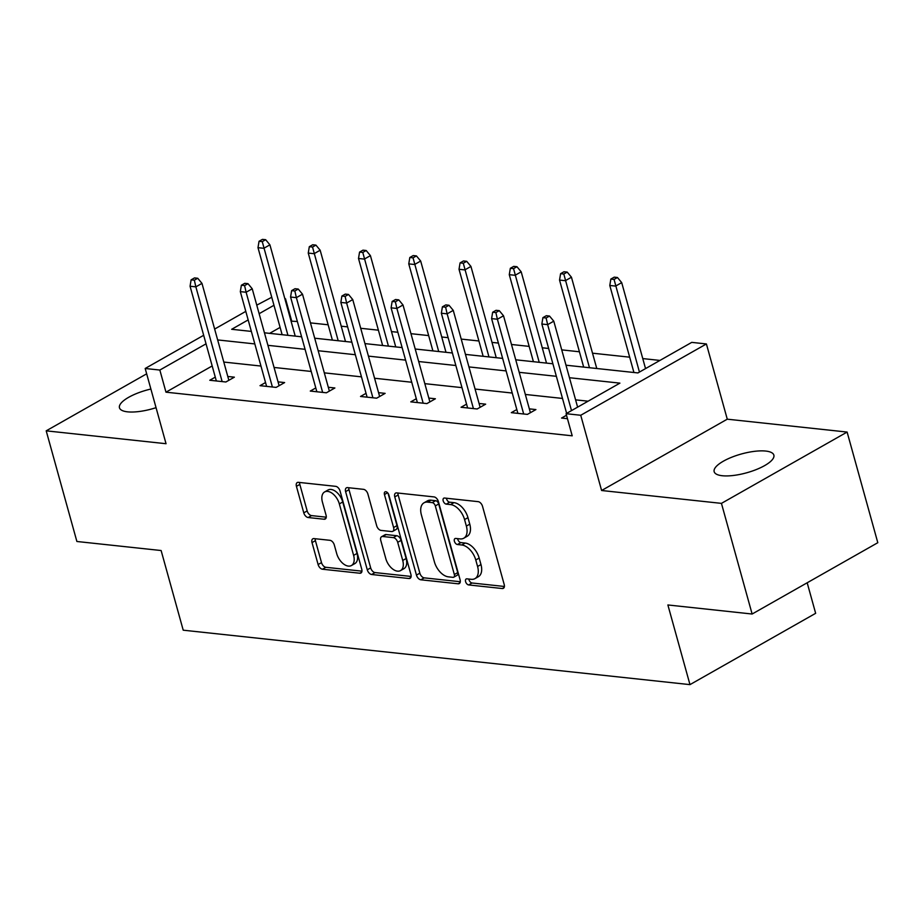 <?xml version="1.0" encoding="UTF-8"?>
<svg xmlns="http://www.w3.org/2000/svg" width="924" height="924" viewBox="0 0 924 924"><rect width="100%" height="100%" fill="white"/><g stroke="black" fill="none" stroke-linecap="round" stroke-linejoin="round"><path stroke-width="1.39" d="M465.592 581.646A3.326 1.964 -119.6 0 0 468.653 584.927L502.252 588.53A4.747 2.807 -119.6 0 0 503.384 588.322A4.747 2.807 -119.6 0 0 504.204 584.522L482.524 506.329A4.747 2.807 -119.6 0 0 478.158 501.651L444.559 498.036A3.326 1.964 -119.6 0 0 443.763 498.186A3.326 1.964 -119.6 0 0 443.185 500.843A3.326 1.964 -119.6 0 0 446.246 504.123L450.589 504.585A15.2 8.974 -119.6 0 1 464.564 519.577L466.366 526.091A15.2 8.974 -119.6 0 1 463.756 538.23A15.2 8.974 -119.6 0 1 460.106 538.911L455.763 538.438A3.326 1.964 -119.6 0 0 454.966 538.588A3.326 1.964 -119.6 0 0 454.389 541.245A3.326 1.964 -119.6 0 0 457.449 544.525L461.792 544.987A15.2 8.974 -119.6 0 1 475.768 559.979L477.581 566.493A15.2 8.974 -119.6 0 1 474.959 578.632A15.2 8.974 -119.6 0 1 471.309 579.313L466.966 578.84A3.326 1.964 -119.6 0 0 466.17 578.99A3.326 1.964 -119.6 0 0 465.592 581.646M468.861 579.048A3.326 1.964 -119.6 0 0 468.988 579.718A3.326 1.964 -119.6 0 0 472.048 582.998L504.412 586.474M446.454 498.244A3.326 1.964 -119.6 0 0 446.581 498.914A3.326 1.964 -119.6 0 0 449.642 502.194L453.984 502.656L450.589 504.585M457.657 538.646A3.326 1.964 -119.6 0 0 457.784 539.316A3.326 1.964 -119.6 0 0 460.845 542.596L465.188 543.058L461.792 544.987M156.052 407.669A30.977 9.771 164.5 0 1 127.57 411.838A30.977 9.771 164.5 0 1 119.462 407.784A30.977 9.771 164.5 0 1 150.878 389.039M765.753 451.062A30.977 9.771 164.5 0 1 773.862 455.116A30.977 9.771 164.5 0 1 756.306 469.554A30.977 9.771 164.5 0 1 722.268 475.733A30.977 9.771 164.5 0 1 714.16 471.667A30.977 9.771 164.5 0 1 731.704 457.241A30.977 9.771 164.5 0 1 765.753 451.062M847.112 432.062L877.8 542.7L752.124 614.021L721.448 503.372L847.112 432.062L727.269 419.184L706.41 343.947L580.734 415.269L566.077 413.686L619.912 383.137L569.461 377.72M146.662 373.827L46.2 430.838L166.043 443.716L145.184 368.48L203.673 335.285M752.124 614.021L667.879 604.966L689.974 684.626L183.218 630.191L161.123 550.531L76.888 541.487L46.2 430.838M313.987 538.6A4.747 2.807 -119.6 0 0 312.843 538.808A4.747 2.807 -119.6 0 0 312.023 542.596L318.11 564.541A4.747 2.807 -119.6 0 0 322.476 569.219L359.794 573.226A4.747 2.807 -119.6 0 0 360.926 573.019A4.747 2.807 -119.6 0 0 361.746 569.219L340.067 491.025A4.747 2.807 -119.6 0 0 335.701 486.347L298.383 482.34A4.747 2.807 -119.6 0 0 297.239 482.547A4.747 2.807 -119.6 0 0 296.431 486.347L303.777 512.843A4.747 2.807 -119.6 0 0 308.142 517.521L324.116 519.242A4.747 2.807 -119.6 0 0 325.248 519.022A4.747 2.807 -119.6 0 0 326.068 515.234L322.418 502.09A12.705 7.508 -119.6 0 1 324.613 491.949A12.705 7.508 -119.6 0 1 339.339 503.915L353.615 555.393A12.705 7.508 -119.6 0 1 351.432 565.534A12.705 7.508 -119.6 0 1 336.694 553.568L334.315 544.998A4.747 2.807 -119.6 0 0 329.949 540.309L313.987 538.6M727.269 419.184L601.605 490.505L721.448 503.372M601.605 490.505L580.734 415.269M212.173 365.962L165.974 392.18L572.21 435.816L566.077 413.686M165.974 392.18L159.84 370.05L145.184 368.48M416.458 575.098A4.747 2.807 -119.6 0 0 420.824 579.787L458.131 583.795A4.747 2.807 -119.6 0 0 459.274 583.575A4.747 2.807 -119.6 0 0 460.094 579.787L438.403 501.593A4.747 2.807 -119.6 0 0 434.037 496.916L396.731 492.908A4.747 2.807 -119.6 0 0 395.588 493.116A4.747 2.807 -119.6 0 0 394.767 496.904L416.458 575.098L419.854 573.169A4.747 2.807 -119.6 0 0 424.22 577.858L460.291 581.727M408.962 578.516L371.644 574.497A4.747 2.807 -119.6 0 1 367.278 569.819L345.599 491.626A4.747 2.807 -119.6 0 1 346.419 487.837A4.747 2.807 -119.6 0 1 347.551 487.618L363.525 489.339A4.747 2.807 -119.6 0 1 367.891 494.017L376.68 525.733A4.747 2.807 -119.6 0 0 381.058 530.411L391.649 531.554A4.747 2.807 -119.6 0 0 392.781 531.346A4.747 2.807 -119.6 0 0 393.601 527.546L384.442 494.536A3.326 1.964 -119.6 0 1 385.019 491.88A3.326 1.964 -119.6 0 1 388.877 495.01L410.926 574.509A4.747 2.807 -119.6 0 1 410.106 578.297A4.747 2.807 -119.6 0 1 408.962 578.516L410.868 577.431M689.974 684.626L815.649 613.317L807.183 582.778M659.944 360.429L642.769 358.581M629.683 357.172L592.515 353.187M579.417 351.778L561.734 349.873M548.637 348.475L542.261 347.782M529.163 346.385L511.48 344.479M498.382 343.07L491.995 342.388M478.909 340.979L461.226 339.085M448.128 337.676L441.741 336.983M428.655 335.585L410.961 333.679M397.874 332.27L391.487 331.589M378.39 330.18L360.707 328.286M347.62 326.877L341.233 326.195M328.136 324.786L310.452 322.88M297.355 321.483L291.083 321.182M280.111 327.408L269.623 333.368M565.985 365.199L637.918 372.926L691.753 342.377L706.41 343.947M256.768 305.151L271.748 297.262M284.835 298.66L285.504 298.741L284.95 299.053M291.649 320.859L285.504 298.741M248.163 319.923L231.67 329.291L251.351 331.404M264.437 332.802L301.605 336.798M314.703 338.207L351.859 342.192M364.957 343.601L402.125 347.597M415.211 349.006L452.379 352.991M465.465 354.4L502.633 358.397M515.731 359.794L552.887 363.79M273.966 305.278L259.147 313.698M214.645 329.059L245.796 311.376M206.04 343.832L159.84 370.05M556.364 376.311L519.196 372.326M506.109 370.917L468.942 366.92M455.855 365.511L418.688 361.527M405.59 360.117L368.433 356.121M355.336 354.724L318.168 350.727M305.082 349.318L267.914 345.333M254.828 343.924L217.66 339.928M588.103 401.189L575.594 399.849M562.497 398.44L525.34 394.456M512.243 393.047L475.075 389.05M461.988 387.641L424.821 383.656M411.734 382.247L374.567 378.251M361.469 376.853L324.312 372.857M311.215 371.448L274.047 367.452M260.961 366.054L223.793 362.058M227.789 376.472L234.361 377.177L225.872 381.993L209.771 380.261L215.28 377.142M278.055 381.866L284.627 382.571L276.126 387.399L260.025 385.666L265.535 382.536M328.309 387.272L334.881 387.976L326.391 392.792L310.279 391.06L315.789 387.941M378.563 392.665L385.135 393.37L376.646 398.186L360.533 396.465L366.043 393.335M428.817 398.071L435.389 398.775L426.9 403.592L410.787 401.859L416.308 398.729M479.071 403.465L485.654 404.169L477.154 408.986L461.053 407.265L466.562 404.135M529.337 408.858L535.908 409.575L527.419 414.391L511.307 412.658L516.816 409.528M567.463 418.688L561.561 418.052L566.504 415.246M474.959 578.632L478.355 576.703A15.2 8.974 -119.6 0 0 480.977 564.564L477.581 566.493M465.188 543.058A15.2 8.974 -119.6 0 1 479.163 558.05L480.977 564.564M463.756 538.23L467.151 536.301A15.2 8.974 -119.6 0 0 469.773 524.162L466.366 526.091M453.984 502.656A15.2 8.974 -119.6 0 1 467.96 517.648L469.773 524.162M397.967 493.035A4.747 2.807 -119.6 0 0 398.163 494.975L419.854 573.169M452.968 577.338A3.326 1.964 -119.6 0 0 453.765 577.188A3.326 1.964 -119.6 0 0 454.342 574.532L435.308 505.902A3.326 1.964 -119.6 0 0 432.247 502.621L427.662 502.125A15.2 8.974 -119.6 0 0 424.012 502.806A15.2 8.974 -119.6 0 0 421.402 514.945L434.407 561.861A15.2 8.974 -119.6 0 0 448.383 576.842L452.968 577.338M453.765 577.188L457.161 575.259A3.326 1.964 -119.6 0 0 457.738 572.603L454.342 574.532M424.012 502.806L427.408 500.877A15.2 8.974 -119.6 0 1 431.058 500.196L435.643 500.692A3.326 1.964 -119.6 0 1 438.704 503.973L457.738 572.603M411.122 576.449L375.052 572.58L371.644 574.497M348.798 487.757A4.747 2.807 -119.6 0 0 348.995 489.697L370.674 567.89A4.747 2.807 -119.6 0 0 375.052 572.58M392.781 531.346L396.188 529.417A4.747 2.807 -119.6 0 0 396.997 525.617L388.034 493.277M385.816 558.639A12.705 7.508 -119.6 0 0 400.542 570.593A12.705 7.508 -119.6 0 0 402.725 560.452L397.701 542.319A4.747 2.807 -119.6 0 0 393.335 537.629L382.744 536.498A4.747 2.807 -119.6 0 0 381.6 536.705A4.747 2.807 -119.6 0 0 380.78 540.505L385.816 558.639M400.542 570.593L403.938 568.676A12.705 7.508 -119.6 0 0 406.121 558.523L402.725 560.452M381.6 536.705L384.996 534.777A4.747 2.807 -119.6 0 1 386.14 534.569L396.731 535.712A4.747 2.807 -119.6 0 1 401.097 540.39L406.121 558.523M351.432 565.534L354.828 563.605A12.705 7.508 -119.6 0 0 357.011 553.464L353.615 555.393M324.613 491.949L328.008 490.02A12.705 7.508 -119.6 0 1 342.735 501.986L357.011 553.464M299.619 482.467A4.747 2.807 -119.6 0 0 299.826 484.419L307.172 510.914A4.747 2.807 -119.6 0 0 311.538 515.604L326.264 517.186M315.223 538.727A4.747 2.807 -119.6 0 0 315.419 540.667L321.506 562.612A4.747 2.807 -119.6 0 0 325.872 567.29L361.954 571.171M617.463 277.5L614.241 277.154L610.845 279.083L614.067 279.429L617.463 277.5L621.702 282.628L615.592 286.094L609.794 285.47L633.922 372.499M614.067 279.429L639.431 372.06M621.702 282.628L645.541 368.595M609.794 285.47L610.845 279.083M577.615 407.149L553.776 321.171L547.655 324.647L571.506 410.614M546.13 317.983L549.526 316.054L546.315 315.708L542.908 317.637L546.13 317.983L547.655 324.647L541.857 324.024L566.643 413.374M553.776 321.171L549.526 316.054M542.908 317.637L541.857 324.024M567.209 272.106L563.986 271.76L560.591 273.689L563.813 274.035L567.209 272.106L571.448 277.223L565.338 280.7L559.54 280.076L583.668 367.094M563.813 274.035L589.466 367.717M571.448 277.223L596.765 368.503M559.54 280.076L560.591 273.689M516.955 266.713L513.732 266.366L510.337 268.295L513.548 268.63L516.955 266.713L521.194 271.829L515.084 275.294L509.274 274.671L533.414 361.7M513.548 268.63L539.212 362.323M521.194 271.829L546.511 363.109M509.274 274.671L510.337 268.295M530.399 412.693L503.522 315.777L497.401 319.242L523.677 413.987M495.876 312.589L499.272 310.66L496.049 310.314L492.654 312.243L495.876 312.589L497.401 319.242L491.603 318.618L517.879 413.363M503.522 315.777L499.272 310.66M492.654 312.243L491.603 318.618M480.133 407.299L453.257 310.383L447.147 313.848L473.423 408.593M445.622 307.184L449.018 305.255L445.795 304.908L442.4 306.837L445.622 307.184L447.147 313.848L441.349 313.224L467.625 407.969M453.257 310.383L449.018 305.255M442.4 306.837L441.349 313.224M466.689 261.307L463.467 260.961L460.071 262.89L463.294 263.236L466.689 261.307L470.94 266.435L464.818 269.9L459.02 269.277L483.16 356.306M463.294 263.236L488.958 356.918M470.94 266.435L496.246 357.704M459.02 269.277L460.071 262.89M429.879 401.894L403.003 304.978L396.893 308.454L423.169 403.187M395.368 301.79L398.764 299.861L395.541 299.515L392.146 301.443L395.368 301.79L396.893 308.454L391.095 307.831L417.371 402.564M403.003 304.978L398.764 299.861M392.146 301.443L391.095 307.831M416.435 255.913L413.213 255.567L409.817 257.496L413.04 257.842L416.435 255.913L420.674 261.03L414.564 264.507L408.766 263.883L432.906 350.901M413.04 257.842L438.704 351.524M420.674 261.03L445.992 352.31M408.766 263.883L409.817 257.496M379.625 396.5L352.749 299.584L346.639 303.049L372.903 397.794M345.114 296.385L348.51 294.456L345.287 294.109L341.892 296.038L345.114 296.385L346.639 303.049L340.841 302.425L367.105 397.17M352.749 299.584L348.51 294.456M341.892 296.038L340.841 302.425M366.181 250.508L362.959 250.161L359.563 252.09L362.786 252.437L366.181 250.508L370.42 255.636L364.31 259.101L358.512 258.477L382.64 345.507M362.786 252.437L388.438 346.13M370.42 255.636L395.738 346.904M358.512 258.477L359.563 252.09M329.371 391.106L302.494 294.178L296.373 297.655L322.649 392.388M294.848 290.991L298.244 289.062L295.022 288.715L291.626 290.644L294.848 290.991L296.373 297.655L290.575 297.031L316.851 391.764M302.494 294.178L298.244 289.062M291.626 290.644L290.575 297.031M315.927 245.114L312.705 244.768L309.309 246.696L312.531 247.043L315.927 245.114L320.166 250.231L314.056 253.707L308.258 253.084L332.386 340.101M312.531 247.043L338.184 340.725M320.166 250.231L345.484 341.51M308.258 253.084L309.309 246.696M279.117 385.701L252.229 288.785L246.119 292.25L272.395 386.994M244.594 285.585L247.99 283.668L244.768 283.322L241.372 285.239L244.594 285.585L246.119 292.25L240.321 291.626L266.597 386.371M252.229 288.785L247.99 283.668M241.372 285.239L240.321 291.626M265.662 239.709L262.439 239.374L259.043 241.291L262.266 241.638L265.662 239.709L269.912 244.837L263.79 248.302L257.992 247.678L282.132 334.707M262.266 241.638L287.93 335.331M269.912 244.837L295.218 336.117M257.992 247.678L259.043 241.291M228.852 380.307L201.975 283.379L195.865 286.856L222.141 381.589M194.34 280.191L197.736 278.263L194.514 277.916L191.118 279.845L194.34 280.191L195.865 286.856L190.067 286.232L216.343 380.977M201.975 283.379L197.736 278.263M191.118 279.845L190.067 286.232M472.048 582.998L468.653 584.927M449.642 502.194L446.246 504.123M460.845 542.596L457.449 544.525M479.163 558.05L475.768 559.979M467.96 517.648L464.564 519.577M504.158 587.445L502.252 588.53M398.163 494.975L394.767 496.904M460.048 582.709L458.131 583.795M424.22 577.858L420.824 579.787M438.704 503.973L435.308 505.902M435.643 500.692L432.247 502.621M431.058 500.196L427.662 502.125M370.674 567.89L367.278 569.819M348.995 489.697L345.599 491.626M396.997 525.617L393.601 527.546M387.595 492.746L384.442 494.536M401.097 540.39L397.701 542.319M396.731 535.712L393.335 537.629M386.14 534.569L382.744 536.498M342.735 501.986L339.339 503.915M326.022 518.156L324.116 519.242M311.538 515.604L308.142 517.521M307.172 510.914L303.777 512.843M299.826 484.419L296.431 486.347M361.7 572.141L359.794 573.226M325.872 567.29L322.476 569.219M321.506 562.612L318.11 564.541M315.419 540.667L312.023 542.596"/></g></svg>
